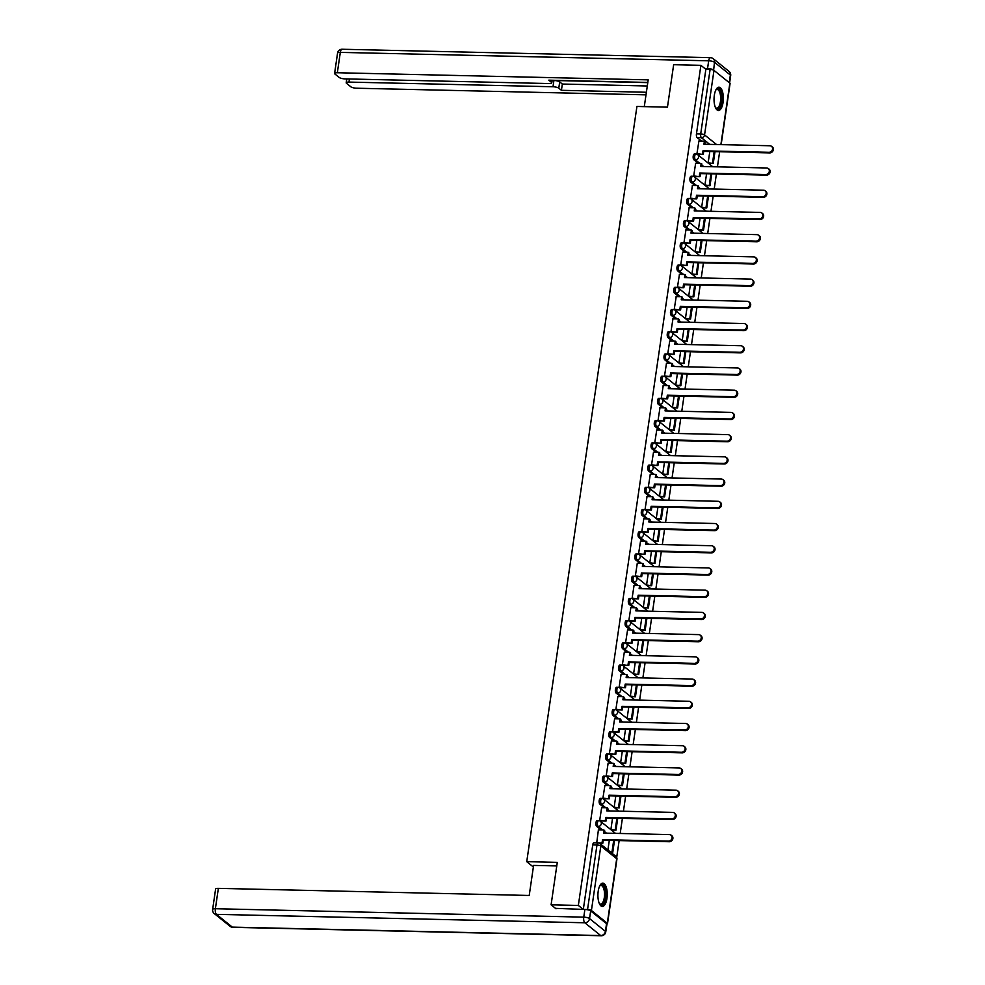 <?xml version="1.0" encoding="UTF-8"?>
<svg xmlns="http://www.w3.org/2000/svg" width="985" height="985" viewBox="0 0 985 985"><rect width="100%" height="100%" fill="white"/><g stroke="black" fill="none" stroke-linecap="round" stroke-linejoin="round"><path stroke-width="1.48" d="M597.501 820.739A2.992 1.194 91.3 0 0 597.156 820.603A2.992 1.194 91.3 0 0 595.962 822.684A2.992 1.194 91.3 0 0 596.676 826.44L598.178 826.477A2.992 1.194 -88.7 0 1 597.476 822.721A2.992 1.194 -88.7 0 1 598.658 820.64A2.992 1.194 -88.7 0 1 599.003 820.776A2.992 2.623 128.8 0 1 601.33 823.682A2.992 2.623 -51.2 0 1 598.178 826.477L602.561 829.986M600.739 798.515A2.992 1.194 91.3 0 0 600.394 798.379A2.992 1.194 91.3 0 0 599.2 800.46A2.992 1.194 91.3 0 0 599.914 804.216L601.416 804.253A2.992 1.194 -88.7 0 1 600.715 800.497A2.992 1.194 -88.7 0 1 601.909 798.416A2.992 1.194 -88.7 0 1 602.254 798.552A2.992 2.623 128.8 0 1 604.568 801.47A2.992 2.623 -51.2 0 1 601.416 804.253L605.8 807.774M603.99 776.303A2.992 1.194 91.3 0 0 603.633 776.155A2.992 1.194 91.3 0 0 602.451 778.249A2.992 1.194 91.3 0 0 603.152 781.991L604.655 782.028A2.992 1.194 -88.7 0 1 603.953 778.285A2.992 1.194 -88.7 0 1 605.147 776.192A2.992 1.194 -88.7 0 1 605.492 776.328A2.992 2.623 128.8 0 1 607.819 779.246A2.992 2.623 -51.2 0 1 604.655 782.028L609.038 785.55M607.228 754.079A2.992 1.194 91.3 0 0 606.883 753.944A2.992 1.194 91.3 0 0 605.689 756.024A2.992 1.194 91.3 0 0 606.391 759.78L607.905 759.804A2.992 1.194 -88.7 0 1 607.191 756.061A2.992 1.194 -88.7 0 1 608.385 753.968A2.992 1.194 -88.7 0 1 608.73 754.116A2.992 2.623 128.8 0 1 611.057 757.022A2.992 2.623 -51.2 0 1 607.905 759.804L612.276 763.326M610.466 731.855A2.992 1.194 91.3 0 0 610.121 731.72A2.992 1.194 91.3 0 0 608.927 733.8A2.992 1.194 91.3 0 0 609.641 737.556L611.143 737.593A2.992 1.194 -88.7 0 1 610.441 733.837A2.992 1.194 -88.7 0 1 611.623 731.757A2.992 1.194 -88.7 0 1 611.981 731.892A2.992 2.623 128.8 0 1 614.295 734.798A2.992 2.623 -51.2 0 1 611.143 737.593L615.526 741.114M613.704 709.631A2.992 1.194 91.3 0 0 613.36 709.495A2.992 1.194 91.3 0 0 612.178 711.589A2.992 1.194 91.3 0 0 612.879 715.332L614.381 715.369A2.992 1.194 -88.7 0 1 613.68 711.613A2.992 1.194 -88.7 0 1 614.874 709.532A2.992 1.194 -88.7 0 1 615.219 709.668A2.992 2.623 128.8 0 1 617.546 712.586A2.992 2.623 -51.2 0 1 614.381 715.369L618.765 718.89M616.955 687.419A2.992 1.194 91.3 0 0 616.61 687.271A2.992 1.194 91.3 0 0 615.416 689.365A2.992 1.194 91.3 0 0 616.117 693.12L617.632 693.144A2.992 1.194 -88.7 0 1 616.918 689.401A2.992 1.194 -88.7 0 1 618.112 687.308A2.992 1.194 -88.7 0 1 618.457 687.456A2.992 2.623 128.8 0 1 620.784 690.362A2.992 2.623 -51.2 0 1 617.632 693.144L622.003 696.666M620.193 665.195A2.992 1.194 91.3 0 0 619.848 665.06A2.992 1.194 91.3 0 0 618.654 667.14A2.992 1.194 91.3 0 0 619.368 670.896L620.87 670.933A2.992 1.194 -88.7 0 1 620.156 667.177A2.992 1.194 -88.7 0 1 621.35 665.097A2.992 1.194 -88.7 0 1 621.695 665.232A2.992 2.623 128.8 0 1 624.022 668.138A2.992 2.623 -51.2 0 1 620.87 670.933L625.253 674.442M623.431 642.971A2.992 1.194 91.3 0 0 623.086 642.836A2.992 1.194 91.3 0 0 621.892 644.916A2.992 1.194 91.3 0 0 622.606 648.672L624.108 648.709A2.992 1.194 -88.7 0 1 623.406 644.953A2.992 1.194 -88.7 0 1 624.588 642.873A2.992 1.194 -88.7 0 1 624.946 643.008A2.992 2.623 128.8 0 1 627.26 645.926A2.992 2.623 -51.2 0 1 624.108 648.709L628.492 652.23M626.682 620.759A2.992 1.194 91.3 0 0 626.325 620.612A2.992 1.194 91.3 0 0 625.143 622.705A2.992 1.194 91.3 0 0 625.844 626.448L627.346 626.485A2.992 1.194 -88.7 0 1 626.645 622.742A2.992 1.194 -88.7 0 1 627.839 620.649A2.992 1.194 -88.7 0 1 628.184 620.784A2.992 2.623 128.8 0 1 630.511 623.702A2.992 2.623 -51.2 0 1 627.346 626.485L631.73 630.006M629.92 598.535A2.992 1.194 91.3 0 0 629.575 598.4A2.992 1.194 91.3 0 0 628.381 600.481A2.992 1.194 91.3 0 0 629.083 604.236L630.597 604.261A2.992 1.194 -88.7 0 1 629.883 600.518A2.992 1.194 -88.7 0 1 631.077 598.424A2.992 1.194 -88.7 0 1 631.422 598.572A2.992 2.623 128.8 0 1 633.749 601.478A2.992 2.623 -51.2 0 1 630.597 604.261L634.968 607.782M633.158 576.311A2.992 1.194 91.3 0 0 632.813 576.176A2.992 1.194 91.3 0 0 631.619 578.257A2.992 1.194 91.3 0 0 632.333 582.012L633.835 582.049A2.992 1.194 -88.7 0 1 633.133 578.293A2.992 1.194 -88.7 0 1 634.315 576.213A2.992 1.194 -88.7 0 1 634.672 576.348A2.992 2.623 128.8 0 1 636.987 579.254A2.992 2.623 -51.2 0 1 633.835 582.049L638.218 585.57M636.396 554.087A2.992 1.194 91.3 0 0 636.051 553.952A2.992 1.194 91.3 0 0 634.869 556.045A2.992 1.194 91.3 0 0 635.571 559.788L637.073 559.825A2.992 1.194 -88.7 0 1 636.372 556.069A2.992 1.194 -88.7 0 1 637.566 553.989A2.992 1.194 -88.7 0 1 637.911 554.124A2.992 2.623 128.8 0 1 640.225 557.042A2.992 2.623 -51.2 0 1 637.073 559.825L641.457 563.346M639.647 531.875A2.992 1.194 91.3 0 0 639.302 531.728A2.992 1.194 91.3 0 0 638.108 533.821A2.992 1.194 91.3 0 0 638.809 537.564L640.324 537.601A2.992 1.194 -88.7 0 1 639.61 533.858A2.992 1.194 -88.7 0 1 640.804 531.765A2.992 1.194 -88.7 0 1 641.149 531.912A2.992 2.623 128.8 0 1 643.476 534.818A2.992 2.623 -51.2 0 1 640.324 537.601L644.695 541.122M642.885 509.651A2.992 1.194 91.3 0 0 642.54 509.516A2.992 1.194 91.3 0 0 641.346 511.597A2.992 1.194 91.3 0 0 642.06 515.352L643.562 515.389A2.992 1.194 -88.7 0 1 642.848 511.634A2.992 1.194 -88.7 0 1 644.042 509.54A2.992 1.194 -88.7 0 1 644.387 509.688A2.992 2.623 128.8 0 1 646.714 512.594A2.992 2.623 -51.2 0 1 643.562 515.389L647.933 518.898M646.123 487.427A2.992 1.194 91.3 0 0 645.778 487.292A2.992 1.194 91.3 0 0 644.584 489.373A2.992 1.194 91.3 0 0 645.298 493.128L646.8 493.165A2.992 1.194 -88.7 0 1 646.098 489.41A2.992 1.194 -88.7 0 1 647.28 487.329A2.992 1.194 -88.7 0 1 647.637 487.464A2.992 2.623 128.8 0 1 649.952 490.382A2.992 2.623 -51.2 0 1 646.8 493.165L651.183 496.686M649.374 465.215A2.992 1.194 91.3 0 0 649.016 465.068A2.992 1.194 91.3 0 0 647.834 467.161A2.992 1.194 91.3 0 0 648.536 470.904L650.038 470.941A2.992 1.194 -88.7 0 1 649.337 467.185A2.992 1.194 -88.7 0 1 650.531 465.105A2.992 1.194 -88.7 0 1 650.876 465.24A2.992 2.623 128.8 0 1 653.203 468.158A2.992 2.623 -51.2 0 1 650.038 470.941L654.422 474.462M652.612 442.991A2.992 1.194 91.3 0 0 652.267 442.856A2.992 1.194 91.3 0 0 651.073 444.937A2.992 1.194 91.3 0 0 651.774 448.692L653.289 448.717A2.992 1.194 -88.7 0 1 652.575 444.974A2.992 1.194 -88.7 0 1 653.769 442.881A2.992 1.194 -88.7 0 1 654.114 443.028A2.992 2.623 128.8 0 1 656.441 445.934A2.992 2.623 -51.2 0 1 653.289 448.717L657.66 452.238M655.85 420.767A2.992 1.194 91.3 0 0 655.505 420.632A2.992 1.194 91.3 0 0 654.311 422.713A2.992 1.194 91.3 0 0 655.025 426.468L656.527 426.505A2.992 1.194 -88.7 0 1 655.825 422.75A2.992 1.194 -88.7 0 1 657.007 420.669A2.992 1.194 -88.7 0 1 657.352 420.804A2.992 2.623 128.8 0 1 659.679 423.71A2.992 2.623 -51.2 0 1 656.527 426.505L660.91 430.026M659.088 398.543A2.992 1.194 91.3 0 0 658.743 398.408A2.992 1.194 91.3 0 0 657.561 400.501A2.992 1.194 91.3 0 0 658.263 404.244L659.765 404.281A2.992 1.194 -88.7 0 1 659.063 400.526A2.992 1.194 -88.7 0 1 660.258 398.445A2.992 1.194 -88.7 0 1 660.603 398.58A2.992 2.623 128.8 0 1 662.917 401.498A2.992 2.623 -51.2 0 1 659.765 404.281L664.149 407.802M662.339 376.332A2.992 1.194 91.3 0 0 661.982 376.184A2.992 1.194 91.3 0 0 660.8 378.277A2.992 1.194 91.3 0 0 661.501 382.02L663.016 382.057A2.992 1.194 -88.7 0 1 662.302 378.314A2.992 1.194 -88.7 0 1 663.496 376.221A2.992 1.194 -88.7 0 1 663.841 376.368A2.992 2.623 128.8 0 1 666.168 379.274A2.992 2.623 -51.2 0 1 663.016 382.057L667.387 385.578M665.577 354.108A2.992 1.194 91.3 0 0 665.232 353.972A2.992 1.194 91.3 0 0 664.038 356.053A2.992 1.194 91.3 0 0 664.74 359.808L666.254 359.845A2.992 1.194 -88.7 0 1 665.54 356.09A2.992 1.194 -88.7 0 1 666.734 353.997A2.992 1.194 -88.7 0 1 667.079 354.144A2.992 2.623 128.8 0 1 669.406 357.05A2.992 2.623 -51.2 0 1 666.254 359.845L670.625 363.354M668.815 331.883A2.992 1.194 91.3 0 0 668.47 331.748A2.992 1.194 91.3 0 0 667.276 333.829A2.992 1.194 91.3 0 0 667.99 337.584L669.492 337.621A2.992 1.194 -88.7 0 1 668.79 333.866A2.992 1.194 -88.7 0 1 669.972 331.785A2.992 1.194 -88.7 0 1 670.329 331.92A2.992 2.623 128.8 0 1 672.644 334.838A2.992 2.623 -51.2 0 1 669.492 337.621L673.875 341.142M672.066 309.672A2.992 1.194 91.3 0 0 671.708 309.524A2.992 1.194 91.3 0 0 670.526 311.617A2.992 1.194 91.3 0 0 671.228 315.36L672.73 315.397A2.992 1.194 -88.7 0 1 672.029 311.642A2.992 1.194 -88.7 0 1 673.223 309.561A2.992 1.194 -88.7 0 1 673.568 309.696A2.992 2.623 128.8 0 1 675.895 312.614A2.992 2.623 -51.2 0 1 672.73 315.397L677.114 318.918M675.304 287.448A2.992 1.194 91.3 0 0 674.959 287.312A2.992 1.194 91.3 0 0 673.765 289.393A2.992 1.194 91.3 0 0 674.466 293.148L675.981 293.173A2.992 1.194 -88.7 0 1 675.267 289.43A2.992 1.194 -88.7 0 1 676.461 287.337A2.992 1.194 -88.7 0 1 676.806 287.485A2.992 2.623 128.8 0 1 679.133 290.39A2.992 2.623 -51.2 0 1 675.981 293.173L680.352 296.694M678.542 265.224A2.992 1.194 91.3 0 0 678.197 265.088A2.992 1.194 91.3 0 0 677.003 267.169A2.992 1.194 91.3 0 0 677.717 270.924L679.219 270.961A2.992 1.194 -88.7 0 1 678.517 267.206A2.992 1.194 -88.7 0 1 679.699 265.125A2.992 1.194 -88.7 0 1 680.044 265.26A2.992 2.623 128.8 0 1 682.371 268.166A2.992 2.623 -51.2 0 1 679.219 270.961L683.602 274.483M681.78 243A2.992 1.194 91.3 0 0 681.435 242.864A2.992 1.194 91.3 0 0 680.241 244.957A2.992 1.194 91.3 0 0 680.955 248.7L682.457 248.737A2.992 1.194 -88.7 0 1 681.755 244.982A2.992 1.194 -88.7 0 1 682.95 242.901A2.992 1.194 -88.7 0 1 683.294 243.036A2.992 2.623 128.8 0 1 685.609 245.954A2.992 2.623 -51.2 0 1 682.457 248.737L686.841 252.258M685.031 220.788A2.992 1.194 91.3 0 0 684.673 220.64A2.992 1.194 91.3 0 0 683.491 222.733A2.992 1.194 91.3 0 0 684.193 226.476L685.695 226.513A2.992 1.194 -88.7 0 1 684.994 222.77A2.992 1.194 -88.7 0 1 686.188 220.677A2.992 1.194 -88.7 0 1 686.533 220.812A2.992 2.623 128.8 0 1 688.86 223.73A2.992 2.623 -51.2 0 1 685.695 226.513L690.079 230.034M688.269 198.564A2.992 1.194 91.3 0 0 687.924 198.428A2.992 1.194 91.3 0 0 686.73 200.509A2.992 1.194 91.3 0 0 687.432 204.264L688.946 204.301A2.992 1.194 -88.7 0 1 688.232 200.546A2.992 1.194 -88.7 0 1 689.426 198.453A2.992 1.194 -88.7 0 1 689.771 198.601A2.992 2.623 128.8 0 1 692.098 201.506A2.992 2.623 -51.2 0 1 688.946 204.301L693.317 207.81M691.507 176.34A2.992 1.194 91.3 0 0 691.162 176.204A2.992 1.194 91.3 0 0 689.968 178.285A2.992 1.194 91.3 0 0 690.682 182.04L692.184 182.077A2.992 1.194 -88.7 0 1 691.482 178.322A2.992 1.194 -88.7 0 1 692.664 176.241A2.992 1.194 -88.7 0 1 693.021 176.377A2.992 2.623 128.8 0 1 695.336 179.295A2.992 2.623 -51.2 0 1 692.184 182.077L696.567 185.599M694.745 154.128A2.992 1.194 91.3 0 0 694.4 153.98A2.992 1.194 91.3 0 0 693.218 156.073A2.992 1.194 91.3 0 0 693.92 159.816L695.422 159.853A2.992 1.194 -88.7 0 1 694.721 156.098A2.992 1.194 -88.7 0 1 695.915 154.017A2.992 1.194 -88.7 0 1 696.26 154.153A2.992 2.623 128.8 0 1 698.587 157.071A2.992 2.623 -51.2 0 1 695.422 159.853L699.806 163.375M723.076 102.366A11.66 4.666 91.3 0 0 718.964 87.197A11.66 4.666 91.3 0 0 714.322 95.323A11.66 4.666 91.3 0 0 718.422 110.505A11.66 4.666 91.3 0 0 723.076 102.366M606.957 898.32A11.66 4.666 91.3 0 0 602.845 883.139A11.66 4.666 91.3 0 0 598.203 891.277A11.66 4.666 91.3 0 0 602.315 906.446A11.66 4.666 91.3 0 0 606.957 898.32M606.329 927.993L606.982 923.992M616.696 857.442L619.146 840.587M620.193 833.47L622.397 818.363M623.431 811.246L625.635 796.151M626.669 789.022L628.873 773.927M629.92 766.81L632.124 751.703M633.158 744.586L635.362 729.479M636.396 722.362L638.6 707.267M639.634 700.138L641.838 685.043M642.885 677.926L645.089 662.819M646.123 655.702L648.327 640.607M649.361 633.478L651.565 618.383M652.612 611.266L654.816 596.159M655.85 589.042L658.054 573.935M659.088 566.818L661.292 551.723M662.326 544.594L664.53 529.499M665.577 522.382L667.781 507.275M668.815 500.158L671.019 485.063M672.053 477.934L674.257 462.839M675.304 455.723L677.495 440.615M678.542 433.498L680.746 418.391M681.78 411.274L683.984 396.179M685.018 389.05L687.222 373.955M688.269 366.839L690.473 351.731M691.507 344.615L693.711 329.519M694.745 322.39L696.949 307.295M697.996 300.179L700.187 285.071M701.234 277.955L703.438 262.847M704.472 255.731L706.676 240.635M707.71 233.507L709.914 218.411M710.961 211.295L713.165 196.187M714.199 189.071L716.403 173.963M717.437 166.847L719.641 151.752M551.095 904.821L578.343 905.437L700.901 65.33L673.654 64.702L667.461 107.156L636.926 106.454L526.741 861.678L557.288 862.367L551.095 904.821L556.045 908.798M606.846 924.016A2.992 0.8 -171.7 0 0 607.511 923.622A2.992 0.8 -171.7 0 0 607.302 923.253L591.419 910.497A2.992 0.8 -171.7 0 0 587.553 909.524L596.972 845.007A2.992 1.194 -88.7 0 1 598.154 842.914A2.992 1.194 -88.7 0 1 598.511 843.062M585.385 909.475L587.553 909.524M607.302 923.253L616.708 858.735L600.825 845.967A2.992 2.623 -51.2 0 0 599.963 843.579A2.992 2.992 0 0 0 598.154 842.914L593.918 842.815A2.992 1.194 -88.7 0 0 592.724 844.908L583.317 909.426L578.343 905.437M705.469 144.278L704.841 143.773M701.542 141.114L697.158 137.605L701.406 137.691A2.992 1.194 -88.7 0 1 700.704 133.948L710.111 69.418A2.992 0.8 8.3 0 1 713.977 70.391L729.86 83.146A2.992 0.8 8.3 0 1 730.07 83.516L721.155 144.635M710.111 69.418L705.863 69.319L700.901 65.33M698.894 141.052L696.924 153.808L697.799 154.325M709.803 151.53L708.153 162.821L709.003 163.436M695.644 163.276L693.686 176.019L694.548 176.537M706.565 173.742L704.915 185.045L705.765 185.648M692.406 185.5L690.448 198.244L691.31 198.761M703.315 195.966L701.665 207.269L702.527 207.872M689.168 207.724L687.21 220.468L688.072 220.985M700.076 218.19L698.427 229.48L699.276 230.096M685.929 229.936L683.959 242.692L684.834 243.209M696.838 240.402L695.188 251.704L696.038 252.308M682.679 252.16L680.721 264.903L681.583 265.421M693.588 262.626L691.938 273.928L692.8 274.532M679.441 274.384L677.483 287.127L678.345 287.645M690.35 284.85L688.7 296.153L689.549 296.756M676.202 296.608L674.232 309.352L675.107 309.869M687.111 307.074L685.462 318.364L686.311 318.98M672.952 318.82L670.994 331.563L671.856 332.08M683.873 329.286L682.223 340.588L683.073 341.192M669.714 341.044L667.756 353.787L668.618 354.304M680.623 351.51L678.973 362.812L679.835 363.416M666.476 363.268L664.518 376.011L665.38 376.529M677.384 373.734L675.735 385.037L676.584 385.64M663.237 385.48L661.267 398.236L662.142 398.753M674.146 395.945L672.496 407.248L673.346 407.852M659.987 407.704L658.029 420.447L658.891 420.964M670.896 418.169L669.258 429.472L670.108 430.076M656.749 429.928L654.791 442.671L655.653 443.188M667.658 440.394L666.008 451.696L666.857 452.3M653.511 452.152L651.541 464.895L652.415 465.412M664.419 462.618L662.77 473.908L663.619 474.524M650.272 474.364L648.302 487.107L649.164 487.637M661.181 484.829L659.531 496.132L660.381 496.736M647.022 496.588L645.064 509.331L645.926 509.848M657.931 507.053L656.281 518.356L657.143 518.96M643.784 518.812L641.826 531.555L642.688 532.072M654.693 529.277L653.043 540.58L653.892 541.184M640.545 541.024L638.575 553.779L639.45 554.296M651.454 551.489L649.804 562.792L650.654 563.395M637.295 563.248L635.337 575.991L636.199 576.508M648.204 573.713L646.566 585.016L647.416 585.619M634.057 585.472L632.099 598.215L632.961 598.732M644.966 595.937L643.316 607.24L644.178 607.843M630.819 607.696L628.861 620.439L629.723 620.956M641.728 618.161L640.078 629.452L640.927 630.068M627.58 629.908L625.61 642.651L626.472 643.18M638.489 640.373L636.839 651.676L637.689 652.279M624.33 652.132L622.372 664.875L623.234 665.392M635.239 662.597L633.589 673.9L634.451 674.503M621.092 674.356L619.134 687.099L619.996 687.616M632.001 684.821L630.351 696.124L631.2 696.727M617.854 696.567L615.884 709.323L616.758 709.84M628.762 707.033L627.113 718.336L627.962 718.939M614.603 718.791L612.645 731.535L613.507 732.052M625.524 729.257L623.874 740.56L624.724 741.163M611.365 741.015L609.407 753.759L610.269 754.276M622.274 751.481L620.624 762.784L621.486 763.387M608.127 763.24L606.169 775.983L607.031 776.5M619.036 773.705L617.386 784.996L618.235 785.611M604.888 785.451L602.918 798.207L603.793 798.724M615.797 795.917L614.148 807.22L614.997 807.823M601.638 807.675L599.68 820.419L600.542 820.936M612.547 818.141L610.909 829.444L611.759 830.047M598.4 829.899L596.738 842.889M604.987 833.125L604.347 832.608M601.047 829.961L596.676 826.44M608.225 810.901L607.597 810.384M604.285 807.737L599.914 804.216M611.463 788.677L610.835 788.172M607.536 785.513L603.152 781.991M614.714 766.453L614.074 765.948M610.774 763.289L606.391 759.78M617.952 744.241L617.312 743.724M614.012 741.077L609.641 737.556M621.19 722.017L620.562 721.512M617.263 718.853L612.879 715.332M624.428 699.793L623.8 699.288M620.501 696.629L616.117 693.12M627.679 677.569L627.039 677.064M623.739 674.417L619.368 670.896M630.917 655.357L630.289 654.84M626.977 652.193L622.606 648.672M634.155 633.133L633.527 632.629M630.228 629.969L625.844 626.448M637.406 610.909L636.766 610.404M633.466 607.745L629.083 604.236M640.644 588.698L640.004 588.18M636.704 585.533L632.333 582.012M643.882 566.473L643.254 565.969M639.954 563.309L635.571 559.788M647.12 544.249L646.492 543.745M643.193 541.085L638.809 537.564M650.371 522.025L649.731 521.521M646.431 518.873L642.06 515.352M653.609 499.814L652.981 499.296M649.669 496.649L645.298 493.128M656.847 477.59L656.219 477.085M652.92 474.425L648.536 470.904M660.098 455.365L659.457 454.861M656.158 452.201L651.774 448.692M663.336 433.154L662.696 432.637M659.396 429.989L655.025 426.468M666.574 410.93L665.946 410.425M662.646 407.765L658.263 404.244M669.812 388.706L669.184 388.201M665.885 385.541L661.501 382.02M673.063 366.482L672.423 365.977M669.123 363.33L664.74 359.808M676.301 344.27L675.661 343.753M672.361 341.106L667.99 337.584M679.539 322.046L678.911 321.541M675.611 318.881L671.228 315.36M682.777 299.822L682.149 299.317M678.85 296.657L674.466 293.148M686.028 277.61L685.388 277.093M682.088 274.446L677.717 270.924M689.266 255.386L688.638 254.869M685.326 252.222L680.955 248.7M692.504 233.162L691.876 232.657M688.577 229.998L684.193 226.476M695.755 210.938L695.114 210.433M691.815 207.786L687.432 204.264M698.993 188.726L698.353 188.209M695.053 185.562L690.682 182.04M702.231 166.502L701.603 165.997M698.303 163.338L693.92 159.816M533.365 866.997L526.741 861.678M705.863 69.319L696.457 133.849A2.992 1.194 91.3 0 0 697.158 137.605M609.309 840.365L607.905 849.969M771.637 146.359L772.363 146.937A3.435 3.017 128.8 0 1 769.741 152.897L769.002 152.306A3.435 3.017 -51.2 0 0 769.962 145.755L703.955 144.241L704.398 141.187L705.137 141.766L704.767 144.266M696.937 153.734L703.278 154.448L703.733 151.382L703.007 150.803L769.002 152.306M702.551 153.857L703.007 150.803M698.784 141.052L704.398 141.187M708.178 162.845L713.251 163.522L714.987 151.641M713.251 163.522L708.904 163.424M712.524 162.944L714.174 151.628M703.733 151.382L769.741 152.897M703.278 154.448L697.565 154.313M644.288 106.626L648.192 79.859L337.338 72.742A4.482 1.207 -171.7 0 0 334.592 73.456A4.482 1.207 -171.7 0 0 334.912 74.01L339.185 77.433A4.482 1.207 -171.7 0 0 344.972 78.886L549.014 83.553A4.482 1.207 -171.7 0 0 551.772 82.838A4.482 1.207 -171.7 0 0 551.44 82.284L551.735 80.241M647.822 82.432L548.805 80.167L551.44 82.284M729.245 82.654L730.353 75.02L714.47 62.252L713.645 70.181M349.404 78.985L348.961 82.087A4.482 1.207 -171.7 0 0 346.203 82.789A4.482 1.207 -171.7 0 0 346.535 83.343L350.795 86.766A4.482 1.207 -171.7 0 0 356.595 88.219L646.012 94.843M558.79 88.194A4.482 1.207 -171.7 0 0 553.004 86.754L553.915 80.487A4.482 1.207 8.3 0 1 559.702 81.927L558.79 88.194L561.425 90.312L646.382 92.258M348.961 82.087L553.004 86.754M713.349 69.947A4.482 1.207 -171.7 0 0 707.562 68.494L704.755 68.433M553.915 80.487L647.798 82.629M559.702 81.927L562.337 84.045L647.305 85.99M562.337 84.045L561.425 90.312M556.759 865.938L533.599 865.409L529.216 895.463L218.362 888.359L215.383 908.724L583.76 917.146L584.881 909.463L555.503 908.355M606.551 923.671L590.668 910.903L589.547 918.599L605.43 931.367L606.551 923.671A4.482 1.207 8.3 0 1 606.883 924.225L605.75 931.921A4.482 1.207 -171.7 0 0 605.43 931.367A4.482 3.928 -51.2 0 1 600.69 935.541L584.819 922.773L216.441 914.351L232.325 927.119L600.69 935.541A4.482 1.798 91.3 0 0 601.219 935.75A4.482 4.482 0 0 0 605.75 931.921M230.145 926.343A4.482 4.482 0 0 0 232.842 927.328A4.482 1.798 91.3 0 1 232.325 927.119A4.482 3.928 128.8 0 1 230.145 926.343L214.262 913.575A4.482 3.928 -51.2 0 0 216.441 914.351A4.482 1.798 91.3 0 1 215.383 908.724A4.482 1.207 -171.7 0 0 212.637 909.438L215.604 889.061A4.482 1.207 8.3 0 1 218.362 888.359M584.881 909.463A4.482 1.207 8.3 0 1 590.668 910.903M715.861 89.931A10.084 4.038 -88.7 0 1 716.046 89.709A10.084 4.038 -88.7 0 1 719.001 89.204A10.084 4.038 -88.7 0 1 721.389 101.861A10.084 4.038 -88.7 0 1 716.193 108.436A10.084 4.038 -88.7 0 1 715.627 107.857A10.084 4.038 -88.7 0 1 715.455 107.611M715.418 107.537A9.345 3.731 91.3 0 0 715.615 107.71A9.345 3.731 91.3 0 0 716.698 108.141A9.345 3.731 91.3 0 0 720.577 100.273A9.345 3.731 91.3 0 0 718.213 89.906A9.345 3.731 91.3 0 0 717.129 89.463A9.345 3.731 91.3 0 0 715.824 90.017M717.757 110.357A11.586 4.629 91.3 0 0 722.177 100.113A11.586 4.629 91.3 0 0 719.21 87.776A11.586 4.629 91.3 0 0 718.287 87.296M599.742 885.884A10.084 4.038 -88.7 0 1 599.927 885.663A10.084 4.038 -88.7 0 1 602.882 885.158A10.084 4.038 -88.7 0 1 605.27 897.815A10.084 4.038 -88.7 0 1 600.074 904.39A10.084 4.038 -88.7 0 1 599.52 903.811A10.084 4.038 -88.7 0 1 599.336 903.565M599.299 903.491A9.345 3.731 91.3 0 0 599.496 903.664A9.345 3.731 91.3 0 0 600.579 904.095A9.345 3.731 91.3 0 0 604.458 896.227A9.345 3.731 91.3 0 0 602.094 885.86A9.345 3.731 91.3 0 0 601.01 885.416A9.345 3.731 91.3 0 0 599.705 885.971M601.638 906.311A11.586 4.629 91.3 0 0 606.058 896.067A11.586 4.629 91.3 0 0 603.091 883.73A11.586 4.629 91.3 0 0 602.167 883.25M768.399 168.57L769.125 169.161A3.435 3.017 128.8 0 1 766.49 175.121L765.764 174.53A3.435 3.017 -51.2 0 0 766.724 167.979L700.717 166.465L701.16 163.399L701.886 163.99L701.529 166.49M693.699 175.958L700.039 176.672L700.483 173.606L699.756 173.015L765.764 174.53M699.313 176.081L699.756 173.015M695.545 163.276L701.16 163.399M704.928 185.057L710.013 185.746L711.736 173.865M710.013 185.746L705.666 185.648M709.274 185.155L710.924 173.84M700.483 173.606L766.49 175.121M700.039 176.672L694.326 176.537M765.148 190.794L765.887 191.385A3.435 3.017 128.8 0 1 763.252 197.332L762.525 196.754A3.435 3.017 -51.2 0 0 763.474 190.191L697.479 188.689L697.922 185.623L698.648 186.214L698.291 188.701M690.46 198.17L696.801 198.884L697.245 195.83L696.518 195.239L762.525 196.754M696.075 198.305L696.518 195.239M692.307 185.5L697.922 185.623M701.689 207.281L706.762 207.97L708.498 196.089M706.762 207.97L702.416 207.872M706.036 207.379L707.686 196.064M697.245 195.83L763.252 197.332M696.801 198.884L691.088 198.761M761.91 213.019L762.636 213.597A3.435 3.017 128.8 0 1 760.014 219.556L759.287 218.965A3.435 3.017 -51.2 0 0 760.235 212.415L694.228 210.913L694.684 207.847L695.41 208.426L695.041 210.925M687.21 220.394L693.563 221.108L694.006 218.042L693.28 217.463L759.287 218.965M692.824 220.517L693.28 217.463M689.069 207.712L694.684 207.847M698.451 229.505L703.524 230.195L705.26 218.301M703.524 230.195L699.178 230.084M702.797 229.603L704.447 218.288M694.006 218.042L760.014 219.556M693.563 221.108L687.838 220.972M758.672 235.23L759.398 235.821A3.435 3.017 128.8 0 1 756.763 241.781L756.037 241.19A3.435 3.017 -51.2 0 0 756.997 234.639L690.99 233.125L691.433 230.071L692.172 230.65L691.802 233.15M683.972 242.618L690.313 243.332L690.768 240.266L690.029 239.675L756.037 241.19M689.586 242.741L690.029 239.675M685.819 229.936L691.433 230.071M695.201 251.729L700.286 252.406L702.022 240.525M700.286 252.406L695.939 252.308M699.559 251.828L701.209 240.5M690.768 240.266L756.763 241.781M690.313 243.332L684.6 243.197M755.433 257.454L756.16 258.045A3.435 3.017 128.8 0 1 753.525 263.992L752.799 263.414A3.435 3.017 -51.2 0 0 753.759 256.863L687.752 255.349L688.195 252.283L688.921 252.874L688.564 255.374M680.733 264.83L687.074 265.556L687.518 262.49L686.791 261.899L752.799 263.414M686.348 264.965L686.791 261.899M682.58 252.16L688.195 252.283M691.962 273.941L697.035 274.63L698.771 262.749M697.035 274.63L692.689 274.532M696.309 274.039L697.959 262.724M687.518 262.49L753.525 263.992M687.074 265.556L681.361 265.421M752.183 279.678L752.922 280.257A3.435 3.017 128.8 0 1 750.287 286.216L749.56 285.638A3.435 3.017 -51.2 0 0 750.508 279.075L684.501 277.573L684.957 274.507L685.683 275.098L685.314 277.585M677.495 287.054L683.836 287.768L684.279 284.714L683.553 284.123L749.56 285.638M683.11 287.189L683.553 284.123M679.342 274.384L684.957 274.507M688.724 296.165L693.797 296.854L695.533 284.96M693.797 296.854L689.451 296.756M693.071 296.263L694.721 284.948M684.279 284.714L750.287 286.216M683.836 287.768L678.123 287.645M748.945 301.902L749.671 302.481A3.435 3.017 128.8 0 1 747.049 308.44L746.31 307.849A3.435 3.017 -51.2 0 0 747.27 301.299L681.263 299.785L681.706 296.731L682.445 297.31L682.076 299.809M674.245 309.278L680.598 309.992L681.041 306.926L680.315 306.347L746.31 307.849M679.859 309.401L680.315 306.347M676.092 296.596L681.706 296.731M685.486 318.389L690.559 319.066L692.295 307.185M690.559 319.066L686.213 318.968M689.832 318.487L691.482 307.172M681.041 306.926L747.049 308.44M680.598 309.992L674.873 309.856M745.707 324.114L746.433 324.705A3.435 3.017 128.8 0 1 743.798 330.664L743.072 330.073A3.435 3.017 -51.2 0 0 744.032 323.523L678.025 322.009L678.468 318.943L679.194 319.534L678.837 322.033M671.007 331.502L677.348 332.216L677.803 329.15L677.064 328.559L743.072 330.073M676.621 331.625L677.064 328.559M672.854 318.82L678.468 318.943M682.236 340.601L687.321 341.29L689.044 329.409M687.321 341.29L682.974 341.192M686.582 340.712L688.232 329.384M677.803 329.15L743.798 330.664M677.348 332.216L671.635 332.08M742.468 346.338L743.195 346.929A3.435 3.017 128.8 0 1 740.56 352.876L739.833 352.298A3.435 3.017 -51.2 0 0 740.782 345.735L674.787 344.233L675.23 341.167L675.956 341.758L675.599 344.245M667.768 353.713L674.109 354.428L674.553 351.374L673.826 350.783L739.833 352.298M673.383 353.849L673.826 350.783M669.615 341.044L675.23 341.167M678.997 362.825L684.07 363.514L685.806 351.633M684.07 363.514L679.724 363.416M683.344 362.923L684.994 351.608M674.553 351.374L740.56 352.876M674.109 354.428L668.396 354.304M739.218 368.562L739.957 369.141A3.435 3.017 128.8 0 1 737.322 375.1L736.595 374.509A3.435 3.017 -51.2 0 0 737.543 367.959L671.536 366.457L671.992 363.391L672.718 363.982L672.349 366.469M664.518 375.938L670.871 376.652L671.314 373.586L670.588 373.007L736.595 374.509M670.132 376.073L670.588 373.007M666.377 363.256L671.992 363.391M675.759 385.049L680.832 385.738L682.568 373.844M680.832 385.738L676.486 385.627M680.106 385.147L681.755 373.832M671.314 373.586L737.322 375.1M670.871 376.652L665.146 376.529M735.98 390.774L736.706 391.365A3.435 3.017 128.8 0 1 734.084 397.324L733.345 396.733A3.435 3.017 -51.2 0 0 734.305 390.183L668.298 388.669L668.741 385.615L669.48 386.194L669.111 388.693M661.28 398.162L667.621 398.876L668.076 395.81L667.337 395.219L733.345 396.733M666.894 398.285L667.337 395.219M663.127 385.48L668.741 385.615M672.521 407.273L677.594 407.95L679.33 396.068M677.594 407.95L673.247 407.852M676.867 407.371L678.517 396.056M668.076 395.81L734.084 397.324M667.621 398.876L661.908 398.74M732.741 412.998L733.468 413.589A3.435 3.017 128.8 0 1 730.833 419.536L730.107 418.957A3.435 3.017 -51.2 0 0 731.067 412.407L665.06 410.893L665.503 407.827L666.229 408.418L665.872 410.917M658.042 420.386L664.383 421.1L664.826 418.034L664.099 417.443L730.107 418.957M663.656 420.509L664.099 417.443M659.888 407.704L665.503 407.827M669.271 429.485L674.356 430.174L676.079 418.293M674.356 430.174L669.997 430.076M673.617 429.583L675.267 418.268M664.826 418.034L730.833 419.536M664.383 421.1L658.669 420.964M729.491 435.222L730.23 435.801A3.435 3.017 128.8 0 1 727.595 441.76L726.868 441.181A3.435 3.017 -51.2 0 0 727.817 434.619L661.821 433.117L662.265 430.051L662.991 430.642L662.622 433.129M654.803 442.597L661.144 443.312L661.588 440.258L660.861 439.667L726.868 441.181M660.418 442.733L660.861 439.667M656.65 429.928L662.265 430.051M666.032 451.709L671.105 452.398L672.841 440.504M671.105 452.398L666.759 452.3M670.379 451.807L672.029 440.492M661.588 440.258L727.595 441.76M661.144 443.312L655.431 443.188M726.253 457.446L726.979 458.025A3.435 3.017 128.8 0 1 724.357 463.984L723.618 463.393A3.435 3.017 -51.2 0 0 724.578 456.843L658.571 455.329L659.027 452.275L659.753 452.854L659.384 455.353M651.553 464.821L657.906 465.536L658.349 462.47L657.623 461.891L723.618 463.393M657.167 464.945L657.623 461.891M653.412 452.14L659.027 452.275M662.794 473.933L667.867 474.61L669.603 462.728M667.867 474.61L663.521 474.511M667.14 474.031L668.79 462.716M658.349 462.47L724.357 463.984M657.906 465.536L652.181 465.4M723.015 479.658L723.741 480.249A3.435 3.017 128.8 0 1 721.106 486.208L720.38 485.617A3.435 3.017 -51.2 0 0 721.34 479.067L655.333 477.553L655.776 474.487L656.503 475.078L656.145 477.577M648.315 487.046L654.656 487.76L655.111 484.694L654.372 484.103L720.38 485.617M653.929 487.169L654.372 484.103M650.162 474.364L655.776 474.487M659.544 496.144L664.629 496.834L666.365 484.952M664.629 496.834L660.282 496.736M663.89 496.255L665.552 484.928M655.111 484.694L721.106 486.208M654.656 487.76L648.943 487.624M719.776 501.882L720.503 502.473A3.435 3.017 128.8 0 1 717.868 508.42L717.142 507.841A3.435 3.017 -51.2 0 0 718.102 501.291L652.095 499.777L652.538 496.711L653.264 497.302L652.907 499.789M645.076 509.257L651.417 509.971L651.861 506.918L651.134 506.327L717.142 507.841M650.691 509.393L651.134 506.327M646.923 496.588L652.538 496.711M656.305 518.369L661.378 519.058L663.114 507.176M661.378 519.058L657.032 518.96M660.652 518.467L662.302 507.152M651.861 506.918L717.868 508.42M651.417 509.971L645.704 509.848M716.526 524.106L717.265 524.685A3.435 3.017 128.8 0 1 714.63 530.644L713.903 530.053A3.435 3.017 -51.2 0 0 714.851 523.503L648.844 522.001L649.3 518.935L650.026 519.526L649.657 522.013M641.826 531.481L648.179 532.196L648.622 529.13L647.896 528.551L713.903 530.053M647.441 531.617L647.896 528.551M643.685 518.799L649.3 518.935M653.067 540.593L658.14 541.282L659.876 529.388M658.14 541.282L653.794 541.184M657.414 540.691L659.063 529.376M648.622 529.13L714.63 530.644M648.179 532.196L642.454 532.072M713.288 546.318L714.014 546.909A3.435 3.017 128.8 0 1 711.392 552.868L710.653 552.277A3.435 3.017 -51.2 0 0 711.613 545.727L645.606 544.212L646.049 541.159L646.788 541.738L646.419 544.237M638.588 553.705L644.929 554.42L645.384 551.354L644.646 550.775L710.653 552.277M644.202 553.829L644.646 550.775M640.435 541.024L646.049 541.159M649.829 562.817L654.902 563.494L656.638 551.612M654.902 563.494L650.556 563.395M654.175 562.915L655.825 551.6M645.384 551.354L711.392 552.868M644.929 554.42L639.216 554.284M710.05 568.542L710.776 569.133A3.435 3.017 128.8 0 1 708.141 575.08L707.415 574.501A3.435 3.017 -51.2 0 0 708.375 567.951L642.368 566.437L642.811 563.371L643.537 563.962L643.18 566.461M635.35 575.929L641.691 576.644L642.134 573.578L641.407 572.987L707.415 574.501M640.964 576.053L641.407 572.987M637.196 563.248L642.811 563.371M646.579 585.028L651.664 585.718L653.387 573.836M651.664 585.718L647.317 585.619M650.925 585.127L652.575 573.812M642.134 573.578L708.141 575.08M641.691 576.644L635.978 576.508M706.799 590.766L707.538 591.357A3.435 3.017 128.8 0 1 704.903 597.304L704.176 596.725A3.435 3.017 -51.2 0 0 705.125 590.163L639.13 588.661L639.573 585.595L640.299 586.186L639.942 588.673M632.111 598.141L638.452 598.855L638.896 595.802L638.169 595.211L704.176 596.725M637.726 598.277L638.169 595.211M633.958 585.472L639.573 585.595M643.34 607.252L648.413 607.942L650.149 596.048M648.413 607.942L644.067 607.843M647.687 607.351L649.337 596.036M638.896 595.802L704.903 597.304M638.452 598.855L632.739 598.732M703.561 612.99L704.287 613.569A3.435 3.017 128.8 0 1 701.665 619.528L700.926 618.937A3.435 3.017 -51.2 0 0 701.886 612.387L635.879 610.885L636.335 607.819L637.061 608.398L636.692 610.897M628.861 620.365L635.214 621.079L635.657 618.014L634.931 617.435L700.926 618.937M634.475 620.488L634.931 617.435M630.72 607.683L636.335 607.819M640.102 629.477L645.175 630.154L646.911 618.272M645.175 630.154L640.829 630.055M644.449 629.575L646.098 618.26M635.657 618.014L701.665 619.528M635.214 621.079L629.489 620.944M700.323 635.202L701.049 635.793A3.435 3.017 128.8 0 1 698.414 641.752L697.688 641.161A3.435 3.017 -51.2 0 0 698.648 634.611L632.641 633.096L633.084 630.043L633.823 630.622L633.453 633.121M625.623 642.589L631.964 643.303L632.419 640.238L631.68 639.647L697.688 641.161M631.237 642.712L631.68 639.647M627.47 629.908L633.084 630.043M636.852 651.688L641.937 652.378L643.673 640.496M641.937 652.378L637.591 652.279M641.198 651.799L642.86 640.472M632.419 640.238L698.414 641.752M631.964 643.303L626.251 643.168M697.084 657.426L697.811 658.017A3.435 3.017 128.8 0 1 695.176 663.964L694.45 663.385A3.435 3.017 -51.2 0 0 695.41 656.835L629.403 655.321L629.846 652.255L630.572 652.846L630.215 655.333M622.385 664.801L628.726 665.515L629.169 662.462L628.442 661.871L694.45 663.385M627.999 664.937L628.442 661.871M624.231 652.132L629.846 652.255M633.614 673.912L638.686 674.602L640.422 662.72M638.686 674.602L634.34 674.503M637.96 674.011L639.61 662.696M629.169 662.462L695.176 663.964M628.726 665.515L623.012 665.392M693.834 679.65L694.573 680.229A3.435 3.017 128.8 0 1 691.938 686.188L691.211 685.597A3.435 3.017 -51.2 0 0 692.159 679.047L626.152 677.545L626.608 674.479L627.334 675.07L626.965 677.557M619.146 687.025L625.487 687.739L625.931 684.673L625.204 684.095L691.211 685.597M624.761 687.161L625.204 684.095M620.993 674.356L626.608 674.479M630.375 696.136L635.448 696.826L637.184 684.932M635.448 696.826L631.102 696.727M634.722 696.235L636.372 684.92M625.931 684.673L691.938 686.188M625.487 687.739L619.762 687.616M690.596 701.862L691.322 702.453A3.435 3.017 128.8 0 1 688.7 708.412L687.961 707.821A3.435 3.017 -51.2 0 0 688.921 701.271L622.914 699.756L623.357 696.703L624.096 697.282L623.727 699.781M615.896 709.249L622.237 709.963L622.692 706.898L621.966 706.319L687.961 707.821M621.51 709.372L621.966 706.319M617.743 696.567L623.357 696.703M627.137 718.361L632.21 719.038L633.946 707.156M632.21 719.038L627.864 718.939M631.483 718.459L633.133 707.144M622.692 706.898L688.7 708.412M622.237 709.963L616.524 709.828M687.358 724.086L688.084 724.677A3.435 3.017 128.8 0 1 685.449 730.624L684.723 730.045A3.435 3.017 -51.2 0 0 685.683 723.495L619.676 721.98L620.119 718.915L620.846 719.506L620.488 722.005M612.658 731.473L618.999 732.187L619.442 729.122L618.715 728.531L684.723 730.045M618.272 731.596L618.715 728.531M614.505 718.791L620.119 718.915M623.887 740.572L628.972 741.262L630.696 729.38M628.972 741.262L624.625 741.163M628.233 740.671L629.883 729.356M619.442 729.122L685.449 730.624M618.999 732.187L613.286 732.052M684.119 746.31L684.846 746.901A3.435 3.017 128.8 0 1 682.211 752.848L681.485 752.269A3.435 3.017 -51.2 0 0 682.433 745.707L616.438 744.204L616.881 741.139L617.607 741.73L617.25 744.217M609.419 753.685L615.76 754.399L616.204 751.346L615.477 750.755L681.485 752.269M615.034 753.821L615.477 750.755M611.266 741.015L616.881 741.139M620.649 762.796L625.721 763.486L627.457 751.604M625.721 763.486L621.375 763.387M624.995 762.895L626.645 751.58M616.204 751.346L682.211 752.848M615.76 754.399L610.047 754.276M680.869 768.534L681.595 769.113A3.435 3.017 128.8 0 1 678.973 775.072L678.246 774.481A3.435 3.017 -51.2 0 0 679.194 767.931L613.187 766.428L613.643 763.363L614.369 763.941L614 766.441M606.169 775.909L612.522 776.623L612.965 773.557L612.239 772.979L678.246 774.481M611.784 776.032L612.239 772.979M608.028 763.227L613.643 763.363M617.41 785.02L622.483 785.698L624.219 773.816M622.483 785.698L618.137 785.599M621.757 785.119L623.406 773.804M612.965 773.557L678.973 775.072M612.522 776.623L606.797 776.488M677.631 790.746L678.357 791.337A3.435 3.017 128.8 0 1 675.722 797.296L674.996 796.705A3.435 3.017 -51.2 0 0 675.956 790.155L609.949 788.64L610.392 785.587L611.131 786.165L610.762 788.665M602.931 798.133L609.272 798.847L609.727 795.782L608.989 795.191L674.996 796.705M608.545 798.256L608.989 795.191M604.778 785.451L610.392 785.587M614.16 807.244L619.245 807.922L620.981 796.04M619.245 807.922L614.899 807.823M618.518 807.343L620.168 796.015M609.727 795.782L675.722 797.296M609.272 798.847L603.559 798.712M674.393 812.97L675.119 813.561A3.435 3.017 128.8 0 1 672.484 819.508L671.758 818.929A3.435 3.017 -51.2 0 0 672.718 812.379L606.711 810.864L607.154 807.798L607.88 808.389L607.523 810.877M599.693 820.345L606.034 821.059L606.477 818.006L605.75 817.415L671.758 818.929M605.307 820.48L605.75 817.415M601.539 807.675L607.154 807.798M610.922 829.456L615.994 830.146L617.73 818.264M615.994 830.146L611.648 830.047M615.268 829.555L616.918 818.239M606.477 818.006L672.484 819.508M606.034 821.059L600.321 820.936M671.142 835.194L671.881 835.772A3.435 3.017 128.8 0 1 669.246 841.732L668.519 841.141A3.435 3.017 -51.2 0 0 669.468 834.591L603.46 833.088L603.916 830.023L604.642 830.614L604.273 833.101M596.454 842.569L602.795 843.283L603.239 840.217L602.512 839.639L668.519 841.141M602.069 842.704L602.512 839.639M598.301 829.899L603.916 830.023M610.109 851.729L612.756 852.37L614.492 840.476M612.756 852.37L610.848 852.32M612.03 851.779L613.68 840.464M603.239 840.217L669.246 841.732M602.795 843.283L599.372 843.209M592.724 844.908L596.972 845.007A2.992 0.8 -171.7 0 1 600.825 845.967L591.419 910.497M709.717 144.376L701.406 137.691A2.992 2.623 128.8 0 0 704.558 134.908L716.538 144.536M720.885 144.635L729.86 83.146M713.977 70.391L704.558 134.908A2.992 0.8 -171.7 0 0 700.704 133.948L696.457 133.849M606.489 833.15L604.507 831.562M609.727 810.938L607.745 809.338M612.978 788.714L610.983 787.113M616.216 766.49L614.234 764.889M619.454 744.266L617.472 742.678M622.705 722.054L620.71 720.454M625.943 699.83L623.948 698.23M629.181 677.606L627.199 676.018M632.419 655.394L630.437 653.794M635.67 633.17L633.675 631.57M638.908 610.946L636.926 609.346M642.146 588.722L640.164 587.134M645.384 566.51L643.402 564.91M648.635 544.286L646.64 542.686M651.873 522.062L649.891 520.474M655.111 499.851L653.129 498.25M658.362 477.627L656.367 476.026M661.6 455.402L659.618 453.802M664.838 433.178L662.856 431.59M668.076 410.967L666.094 409.366M671.327 388.743L669.332 387.142M674.565 366.519L672.583 364.93M677.803 344.307L675.821 342.706M681.054 322.083L679.059 320.482M684.292 299.859L682.297 298.258M687.53 277.635L685.548 276.046M690.768 255.423L688.786 253.822M694.019 233.199L692.024 231.598M697.257 210.975L695.275 209.386M700.495 188.751L698.513 187.162M703.746 166.539L701.751 164.938M615.847 856.347A2.992 2.623 -51.2 0 1 616.708 858.735A2.992 0.8 8.3 0 1 616.93 859.105A2.992 2.992 0 0 0 615.847 856.347L599.963 843.579M707.562 68.494L708.683 60.799L340.317 52.377L337.338 72.742M337.56 53.079A4.482 1.207 8.3 0 1 340.317 52.377A4.482 1.798 91.3 0 1 342.103 49.25A4.482 4.482 0 0 0 337.56 53.079L334.592 73.456M708.683 60.799A4.482 1.207 8.3 0 1 714.47 62.252A4.482 3.928 128.8 0 0 713.177 58.657A4.482 4.482 0 0 0 710.468 57.672A4.482 1.798 91.3 0 0 708.683 60.799M710.985 57.881A4.482 1.798 91.3 0 0 710.468 57.672L342.103 49.25M730.353 75.02A4.482 1.207 8.3 0 1 730.685 75.562A4.482 4.482 0 0 0 729.06 71.425A4.482 3.928 -51.2 0 1 730.353 75.02M583.76 917.146A4.482 1.798 91.3 0 0 584.819 922.773A4.482 3.928 128.8 0 0 589.547 918.599A4.482 1.207 -171.7 0 0 583.76 917.146M597.156 820.603L598.658 820.64A2.992 2.992 0 0 1 600.468 821.293L615.477 833.359M600.394 798.379L601.909 798.416A2.992 2.992 0 0 1 603.707 799.069L618.715 811.135M603.633 776.155L605.147 776.192A2.992 2.992 0 0 1 606.945 776.857L621.966 788.923M606.883 753.944L608.385 753.968A2.992 2.992 0 0 1 610.195 754.633L625.204 766.699M610.121 731.72L611.623 731.757A2.992 2.992 0 0 1 613.433 732.409L628.442 744.475M613.36 709.495L614.874 709.532A2.992 2.992 0 0 1 616.672 710.185L631.68 722.251M616.61 687.271L618.112 687.308A2.992 2.992 0 0 1 619.91 687.973L634.931 700.039M619.848 665.06L621.35 665.097A2.992 2.992 0 0 1 623.16 665.749L638.169 677.815M623.086 642.836L624.588 642.873A2.992 2.992 0 0 1 626.398 643.525L641.407 655.591M626.325 620.612L627.839 620.649A2.992 2.992 0 0 1 629.637 621.313L644.646 633.38M629.575 598.4L631.077 598.424A2.992 2.992 0 0 1 632.887 599.089L647.896 611.156M632.813 576.176L634.315 576.213A2.992 2.992 0 0 1 636.125 576.865L651.134 588.931M636.051 553.952L637.566 553.989A2.992 2.992 0 0 1 639.363 554.641L654.372 566.707M639.302 531.728L640.804 531.765A2.992 2.992 0 0 1 642.602 532.429L657.623 544.496M642.54 509.516L644.042 509.54A2.992 2.992 0 0 1 645.852 510.205L660.861 522.272M645.778 487.292L647.28 487.329A2.992 2.992 0 0 1 649.09 487.981L664.099 500.048M649.016 465.068L650.531 465.105A2.992 2.992 0 0 1 652.329 465.77L667.337 477.836M652.267 442.856L653.769 442.881A2.992 2.992 0 0 1 655.579 443.546L670.588 455.612M655.505 420.632L657.007 420.669A2.992 2.992 0 0 1 658.817 421.321L673.826 433.388M658.743 398.408L660.258 398.445A2.992 2.992 0 0 1 662.055 399.097L677.064 411.164M661.982 376.184L663.496 376.221A2.992 2.992 0 0 1 665.294 376.886L680.315 388.952M665.232 353.972L666.734 353.997A2.992 2.992 0 0 1 668.544 354.662L683.553 366.728M668.47 331.748L669.972 331.785A2.992 2.992 0 0 1 671.782 332.438L686.791 344.504M671.708 309.524L673.223 309.561A2.992 2.992 0 0 1 675.02 310.226L690.029 322.28M674.959 287.312L676.461 287.337A2.992 2.992 0 0 1 678.259 288.002L693.28 300.068M678.197 265.088L679.699 265.125A2.992 2.992 0 0 1 681.509 265.778L696.518 277.844M681.435 242.864L682.95 242.901A2.992 2.992 0 0 1 684.747 243.554L699.756 255.62M684.673 220.64L686.188 220.677A2.992 2.992 0 0 1 687.986 221.342L703.007 233.408M687.924 198.428L689.426 198.453A2.992 2.992 0 0 1 691.236 199.118L706.245 211.184M691.162 176.204L692.664 176.241A2.992 2.992 0 0 1 694.474 176.894L709.483 188.96M694.4 153.98L695.915 154.017A2.992 2.992 0 0 1 697.712 154.67L712.721 166.736M607.511 923.622L616.93 859.105M729.602 82.949L730.685 75.562M713.177 58.657L729.06 71.425M552.142 80.241L551.772 82.838M346.203 82.789L346.769 78.923M212.637 909.438A4.482 4.482 0 0 0 214.262 913.575M232.842 927.328L601.219 935.75"/></g></svg>
